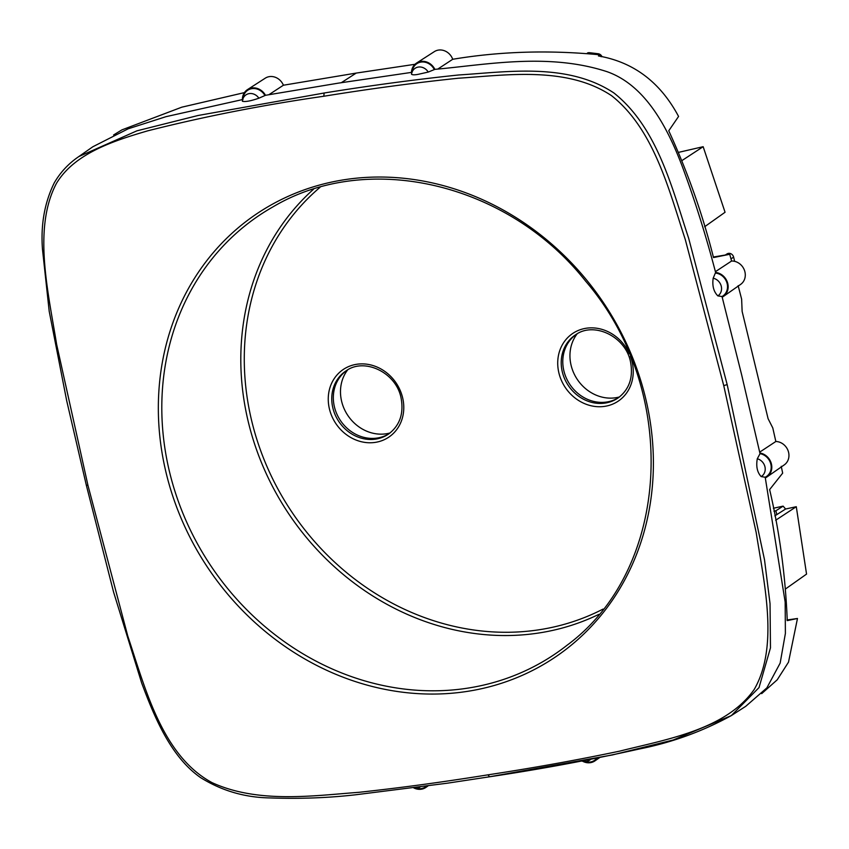 <?xml version="1.0" encoding="UTF-8"?>
<svg xmlns="http://www.w3.org/2000/svg" width="849" height="849" viewBox="0 0 849 849"><rect width="100%" height="100%" fill="white"/><g stroke="black" fill="none" stroke-linecap="round" stroke-linejoin="round"><path stroke-width="1.27" d="M347.071 370.228A38.046 33.896 -123.9 0 0 334.442 406.979A38.046 33.896 -123.9 0 0 389.458 433.404M576.535 334.188A38.046 33.896 -123.9 0 0 563.906 370.949A38.046 33.896 -123.9 0 0 618.921 397.374M258.881 98.197A9.933 8.851 -123.9 0 0 249.659 93.549A9.933 8.851 -123.9 0 0 242.581 99.906A9.933 8.851 -123.9 0 0 242.368 101.254C245.276 102.018 250.784 100.999 258.881 98.197L265.493 95.3L338.305 83.149L412.105 72.303M242.368 101.254L243.323 96.754A12.799 11.398 -123.9 0 1 252.906 88.529A12.799 11.398 -123.9 0 1 264.867 95.417M78.819 156.566C68.589 163.507 60.417 172.262 54.283 182.822C44.615 202.497 40.667 224.571 42.45 249.022L49.2 311.275L66.721 400.834L86.375 485.416L113.554 591.986L141.666 682.978C154.688 717.936 171.02 756.99 200.619 777.631C221.812 790.812 245.043 797.572 270.332 797.933C300.047 798.962 328.584 797.901 355.964 794.738L447.253 783.213L489.374 776.814L612.479 754.931L673.289 739.978L731.329 715.59L759.027 687.584L770.467 647.861L770.043 603.66L764.503 559.735L727.169 384.576L688.677 238.336C672.121 188.404 657.551 127.711 613.965 93.008C567.663 62.232 506.757 71.985 458.778 74.967C415.458 79.488 370.589 85.505 324.159 93.008L197.997 115.506L136.922 130.831L78.819 156.566L92.859 146.75L128.22 128.783L165.98 116.674L243.005 99.46M717.872 295.898A9.933 8.851 -123.9 0 0 721.204 286.007A9.933 8.851 -123.9 0 0 713.171 278.217C712.109 285.858 713.68 291.748 717.872 295.898L722.021 296.513L741.686 374.982L760.035 453.663L757.287 458.778C755.95 466.462 757.234 472.405 761.16 476.586L765.172 477.234L765.31 477.913L785.166 602.037L785.389 633.428L780.157 663.101L766.87 687.881L745.73 706.326L731.329 715.59C702.346 731.498 671.538 742.663 638.904 749.083C590.193 759.972 540.346 769.215 489.374 776.814M713.171 278.217L715.611 272.444C705.954 235.534 694.737 199.886 681.927 165.523C667.356 127.392 645.42 85.293 607.215 71.74C548.454 52.447 486.371 64.726 434.879 69.353A13.467 12.003 -123.9 0 0 416.594 63.038A13.467 12.003 -123.9 0 0 411.468 72.388M428.236 72.069A9.933 8.851 -123.9 0 0 418.96 66.986A9.933 8.851 -123.9 0 0 411.659 73.354A9.933 8.851 -123.9 0 0 411.5 74.245C412.423 74.967 414.599 75.009 418.005 74.372L428.236 72.069L434.879 69.353M411.5 74.245L412.402 70.202A12.799 11.398 -123.9 0 1 422.271 61.966A12.799 11.398 -123.9 0 1 434.242 69.427M347.697 369.856A39.627 35.308 -123.9 0 0 341.648 401.407A39.627 35.308 -123.9 0 0 390.031 432.969M577.161 333.827A39.627 35.308 -123.9 0 0 571.112 365.378A39.627 35.308 -123.9 0 0 619.494 396.939M265.493 95.3A13.467 12.003 -123.9 0 0 247.515 89.591A13.467 12.003 -123.9 0 0 242.379 99.577M722.191 297.182A13.467 12.003 -123.9 0 0 723.359 296.481A13.467 12.003 -123.9 0 0 727.466 282.473A13.467 12.003 -123.9 0 0 715.601 272.444M722.021 296.513A12.799 11.398 -123.9 0 0 727.073 283.301A12.799 11.398 -123.9 0 0 715.792 273.113M582.807 761.341A13.467 12.003 -123.9 0 0 595.011 760.842A13.467 12.003 -123.9 0 0 597.823 757.955M581.82 761.054L586.786 762.009A12.799 11.398 -123.9 0 0 596.868 758.146M765.31 477.913A13.467 12.003 -123.9 0 0 767.008 476.936A13.467 12.003 -123.9 0 0 771.221 463.257A13.467 12.003 -123.9 0 0 759.887 452.995M765.172 477.234A12.799 11.398 -123.9 0 0 770.881 464.382A12.799 11.398 -123.9 0 0 760.035 453.663M420.053 787.065A9.933 8.851 -123.9 0 1 414.514 788.052L413.792 787.914A13.467 12.003 -123.9 0 0 425.933 787.394A13.467 12.003 -123.9 0 0 427.514 786.036M414.514 788.052L417.708 788.562A12.799 11.398 -123.9 0 0 426.378 786.195M437.914 68.981L452.719 59.281A13.064 11.642 -123.9 0 0 434.338 51.63L416.594 63.038M268.931 94.685L283.407 85.229A13.064 11.642 -123.9 0 0 265.259 78.172L247.515 89.591M415.012 64.291L356.23 73.078L283.407 85.229M244.427 92.615L181.782 107.186L121.895 129.886L113.596 134.97M759.696 452.135L775.837 441.491L772.792 427.949L768.09 418.684L742.132 311.413L741.633 299.145L738.142 285.678M767.008 476.936L784.296 464.859A13.064 11.642 -123.9 0 0 788.116 450.787A13.064 11.642 -123.9 0 0 775.837 441.491M715.399 271.68L731.573 261.025L729.737 254.286L713.5 257.555C702.685 214.51 687.764 172.251 668.757 130.788L678.574 116.44C660.32 82.236 633.609 62.083 598.449 55.96L599.903 54.824C549.027 49.889 499.965 51.375 452.719 59.281M723.359 296.481L740.636 284.394A13.064 11.642 -123.9 0 0 744.35 270.024A13.064 11.642 -123.9 0 0 731.573 261.025M787.002 620.003L797.476 618.486L787.256 620.608C785.463 575.781 779.594 532.1 769.629 489.586L782.672 473.126L781.239 466.324M797.476 618.486L788.509 662.135L777.238 679.784L761.68 693.633M713.351 257.024L729.726 254.286M601.103 56.713L599.903 54.824M704.628 226.747L725.057 212.261L703.152 146.697L678.754 152.321M682.108 160.472L703.152 146.697M774.84 515.874L785.601 509.018L783.118 506.131L773.375 508.264M775.657 520.257L796.288 506.704L785.601 509.018M785.76 588.792L806.55 574.094L796.288 506.704M776.824 514.611L775.901 510.78L773.948 511.204M734.64 261.343L733.61 257.088A4.553 4.054 -123.9 0 0 727.115 253.872L725.587 254.817M601.994 56.681A4.553 4.054 -123.9 0 0 598.227 53.752L589.503 52.702A4.553 4.054 -123.9 0 0 587.402 53.031M775.901 510.78L783.118 506.131M313.525 189.231A257.979 229.856 -123.9 0 0 305.375 536.239A257.979 229.856 -123.9 0 0 598.768 614.4M320.084 187.268A255.284 227.458 -123.9 0 0 308.176 534.01A255.284 227.458 -123.9 0 0 603.066 609.073M272.816 206.965A264.538 235.704 -123.9 0 0 228.02 588.983A264.538 235.704 -123.9 0 0 566.92 645.346C670.986 568.745 680.24 390.996 585.439 280.923C507.967 183.013 368.084 150.082 272.816 206.965M402.585 397.587A40.773 36.327 -123.9 0 0 356.58 364.295A40.773 36.327 -123.9 0 0 329.454 409.069A40.773 36.327 -123.9 0 0 375.46 442.35A40.773 36.327 -123.9 0 0 402.585 397.587M629.385 353.778A40.773 36.327 -123.9 0 0 582.372 329.051A40.773 36.327 -123.9 0 0 558.918 373.029A40.773 36.327 -123.9 0 0 604.923 406.321A40.773 36.327 -123.9 0 0 632.049 361.547A40.773 36.327 -123.9 0 0 630.351 356.113M225.218 591.201A267.223 238.102 56.1 0 1 236.659 229.124A267.223 238.102 56.1 0 1 586.51 279.894A267.223 238.102 56.1 0 1 575.06 641.982A267.223 238.102 56.1 0 1 225.218 591.201M346.296 370.705A38.078 33.928 -123.9 0 0 332.872 408.008A38.078 33.928 -123.9 0 0 388.715 433.945C399.943 425.36 404.028 413.23 400.983 397.534C395.846 372.308 364.423 357.567 346.296 370.705M562.335 371.979A38.078 33.928 -123.9 0 0 618.178 397.905C629.406 389.33 633.492 377.189 630.446 361.504C625.31 336.278 593.886 321.527 575.76 334.676A38.078 33.928 -123.9 0 0 562.335 371.979M87.978 485.469L127.732 635.88C145.126 687.977 161.979 755.663 212.091 782.661C258.287 803.759 313.504 795.683 358.968 792.308C400.325 787.851 443.316 782.025 487.942 774.84C533.087 767.984 577.012 760.078 619.717 751.132C666.826 739.277 725.821 729.716 754.156 689.537C778.915 646.8 764.312 583.91 756.172 532.461L723.751 385.626L685.292 239.545C668.895 189.698 653.91 129.197 611.683 95.778C567.036 65.872 506.11 75.136 458.258 78.235C415.012 82.746 370.185 88.752 323.777 96.255C263.126 104.958 204.407 116.493 147.62 130.863C113.511 140.86 74.5 153.382 56.416 183.437C32.74 228.285 48.16 291.716 56.628 344.333L87.978 485.469L86.566 485.172M324.159 93.008L323.777 96.255M727.169 384.576L723.751 385.626M489.576 776.739L487.942 774.84M583.592 761.5A9.933 8.851 -123.9 0 0 590.639 759.367M761.16 476.586A9.933 8.851 -123.9 0 0 764.981 466.939A9.933 8.851 -123.9 0 0 757.287 458.778M356.23 73.078L341.362 82.671M733.61 257.088L730.989 258.892M589.503 52.702L588.739 53.179M598.227 53.752L597.24 54.368M427.96 785.972L425.933 787.394M599.67 757.584L595.011 760.842"/></g></svg>
